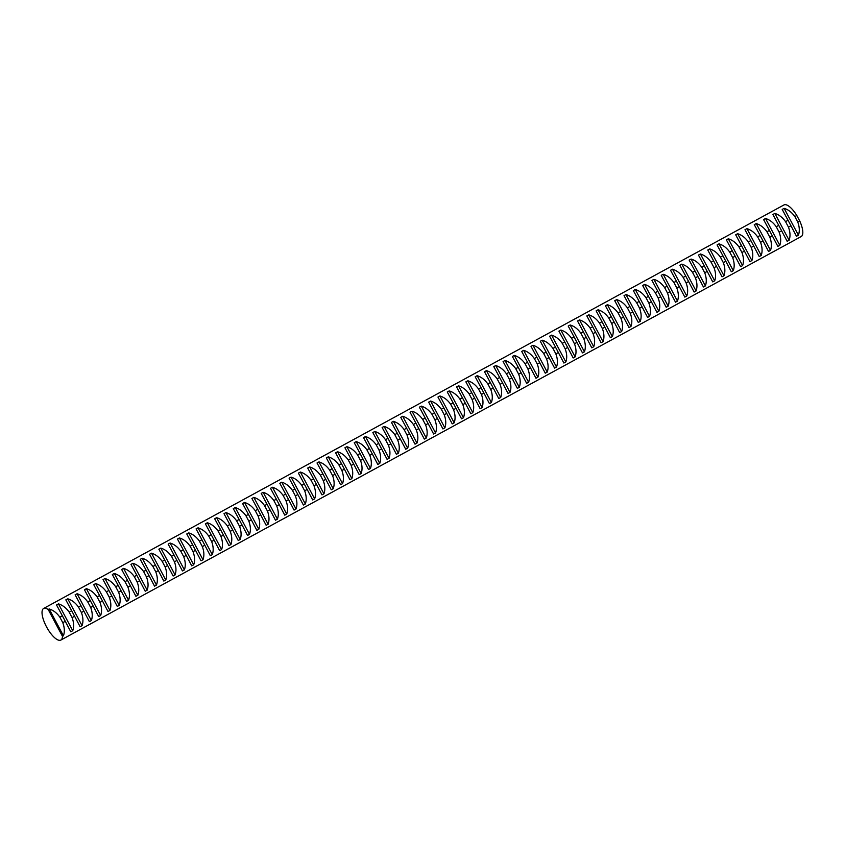 <?xml version="1.0" encoding="UTF-8"?>
<svg xmlns="http://www.w3.org/2000/svg" width="845" height="845" viewBox="0 0 845 845"><rect width="100%" height="100%" fill="white"/><g stroke="black" fill="none" stroke-linecap="round" stroke-linejoin="round"><path stroke-width="1.27" d="M801.039 236.611A17.988 6.274 -118.6 0 0 801.208 236.537A17.988 6.274 -118.6 0 0 799.729 220.978L797.754 222.055C799.56 226.925 799.782 231.298 798.419 235.195L796.465 236.262L790.952 225.763L788.459 227.125C790.255 231.995 790.476 236.368 789.114 240.265L787.16 241.332L781.646 230.833L779.153 232.195C780.949 237.065 781.171 241.438 779.808 245.335L777.854 246.402L772.341 235.903L769.848 237.265C771.643 242.135 771.865 246.508 770.503 250.405L768.549 251.472L763.035 240.983L760.542 242.335C762.348 247.205 762.56 251.578 761.208 255.475L759.243 256.542L753.74 246.053L751.237 247.405C753.043 252.275 753.265 256.658 751.902 260.545L749.948 261.612L744.434 251.123L741.942 252.475C743.737 257.345 743.959 261.728 742.597 265.615L740.643 266.682L735.129 256.193L732.636 257.556C734.432 262.415 734.654 266.798 733.291 270.685L731.337 271.752L725.823 261.263L723.331 262.626C725.126 267.485 725.348 271.868 723.985 275.755L722.031 276.822L716.518 266.333L714.025 267.696C715.831 272.555 716.042 276.938 714.69 280.825L712.726 281.892L707.223 271.403L704.719 272.766C706.526 277.625 706.747 282.008 705.385 285.906L703.42 286.973L697.917 276.473L695.424 277.836C697.22 282.695 697.442 287.078 696.079 290.976L694.125 292.043L688.612 281.543L686.119 282.906C687.914 287.775 688.136 292.148 686.774 296.046L684.82 297.113L679.306 286.613L676.813 287.976C678.609 292.845 678.831 297.218 677.468 301.116L675.514 302.183L670 291.683L667.508 293.046C669.314 297.915 669.525 302.288 668.173 306.186L666.209 307.253L660.705 296.753L658.202 298.116C660.008 302.985 660.23 307.358 658.868 311.256L656.903 312.323L651.4 301.834L648.907 303.186C650.703 308.055 650.925 312.428 649.562 316.326L647.608 317.393L642.094 306.904L639.602 308.256C641.397 313.125 641.619 317.509 640.256 321.396L638.302 322.463L632.789 311.974L630.296 313.337C632.092 318.195 632.313 322.579 630.951 326.466L628.997 327.533L623.483 317.044L620.99 318.407C622.797 323.265 623.008 327.649 621.656 331.536L619.691 332.603L614.188 322.114L611.685 323.477C613.491 328.335 613.713 332.719 612.35 336.606L610.386 337.673L604.883 327.184L602.39 328.547C604.186 333.405 604.407 337.789 603.045 341.686L601.091 342.743L595.577 332.254L593.084 333.617C594.88 338.475 595.102 342.859 593.739 346.756L591.785 347.823L586.272 337.324L583.779 338.687C585.574 343.545 585.796 347.929 584.434 351.826L582.48 352.893L576.966 342.394L574.473 343.757C576.279 348.626 576.491 352.999 575.139 356.896L573.174 357.963L567.671 347.464L565.168 348.827C566.974 353.696 567.196 358.069 565.833 361.966L563.869 363.033L558.365 352.534L555.862 353.897C557.668 358.766 557.89 363.139 556.528 367.036L554.573 368.103L549.06 357.604L546.567 358.967C548.363 363.836 548.585 368.209 547.222 372.106L545.268 373.173L539.754 362.685L537.262 364.037C539.057 368.906 539.279 373.279 537.916 377.176L535.962 378.243L530.449 367.755L527.956 369.107C529.762 373.976 529.973 378.359 528.621 382.246L526.657 383.313L521.154 372.825L518.65 374.187C520.457 379.046 520.678 383.429 519.316 387.316L517.351 388.383L511.848 377.895L509.345 379.257C511.151 384.116 511.373 388.499 510.01 392.386L508.056 393.453L502.543 382.965L500.05 384.327C501.845 389.186 502.067 393.569 500.705 397.456L498.751 398.523L493.237 388.035L490.744 389.397C492.54 394.256 492.762 398.639 491.399 402.537L489.445 403.604L483.931 393.105L481.439 394.467C483.245 399.326 483.456 403.709 482.094 407.607L480.14 408.674L474.636 398.175L472.133 399.537C473.939 404.396 474.161 408.779 472.799 412.677L470.834 413.744L465.331 403.245L462.828 404.607C464.634 409.476 464.856 413.849 463.493 417.747L461.539 418.814L456.025 408.315L453.533 409.677C455.328 414.546 455.55 418.919 454.187 422.817L452.233 423.884L446.72 413.385L444.227 414.747C446.023 419.616 446.244 423.989 444.882 427.887L442.928 428.954L437.414 418.455L434.921 419.817C436.728 424.686 436.939 429.059 435.576 432.957L433.622 434.024L428.119 423.535L425.616 424.887C427.422 429.756 427.644 434.14 426.281 438.027L424.317 439.094L418.814 428.605L416.31 429.957C418.117 434.826 418.338 439.21 416.976 443.097L415.022 444.164L409.508 433.675L407.015 435.038C408.811 439.896 409.033 444.28 407.67 448.167L405.716 449.234L400.203 438.745L397.71 440.108C399.505 444.966 399.727 449.35 398.365 453.237L396.411 454.304L390.897 443.815L388.404 445.178C390.21 450.036 390.422 454.42 389.059 458.307L387.105 459.374L381.602 448.885L379.099 450.248C380.905 455.106 381.127 459.49 379.764 463.387L377.799 464.454L372.296 453.955L369.793 455.318C371.599 460.176 371.821 464.56 370.459 468.457L368.504 469.524L362.991 459.025L360.498 460.388C362.294 465.257 362.516 469.63 361.153 473.527L359.199 474.594L353.685 464.095L351.193 465.458C352.988 470.327 353.21 474.7 351.847 478.597L349.893 479.664L344.38 469.165L341.887 470.528C343.683 475.397 343.904 479.77 342.542 483.667L340.588 484.734L335.085 474.235L332.581 475.598C334.388 480.467 334.599 484.84 333.247 488.737L331.282 489.804L325.779 479.316L323.276 480.668C325.082 485.537 325.304 489.91 323.941 493.807L321.987 494.874L316.474 484.386L313.981 485.738C315.776 490.607 315.998 494.99 314.636 498.877L312.682 499.944L307.168 489.456L304.675 490.808C306.471 495.677 306.693 500.06 305.33 503.947L303.376 505.014L297.862 494.526L295.37 495.888C297.165 500.747 297.387 505.13 296.025 509.017L294.071 510.084L288.557 499.596L286.064 500.958C287.87 505.817 288.082 510.2 286.73 514.087L284.765 515.154L279.262 504.666L276.759 506.028C278.565 510.887 278.787 515.27 277.424 519.157L275.47 520.224L269.956 509.736L267.464 511.098C269.259 515.957 269.481 520.34 268.118 524.238L266.164 525.305L260.651 514.806L258.158 516.168C259.954 521.027 260.175 525.41 258.813 529.308L256.859 530.375L251.345 519.876L248.852 521.238C250.648 526.108 250.87 530.48 249.507 534.378L247.553 535.445L242.04 524.946L239.547 526.308C241.353 531.178 241.564 535.55 240.212 539.448L238.248 540.515L232.745 530.016L230.241 531.378C232.048 536.248 232.269 540.62 230.907 544.518L228.953 545.585L223.439 535.086L220.946 536.448C222.742 541.318 222.964 545.69 221.601 549.588L219.647 550.655L214.134 540.166L211.641 541.518C213.436 546.388 213.658 550.76 212.296 554.658L210.342 555.725L204.828 545.236L202.335 546.588C204.131 551.458 204.353 555.841 202.99 559.728L201.036 560.795L195.522 550.306L193.03 551.658C194.836 556.528 195.047 560.911 193.695 564.798L191.731 565.865L186.227 555.376L183.724 556.739C185.53 561.598 185.752 565.981 184.39 569.868L182.425 570.935L176.922 560.446L174.429 561.809C176.225 566.668 176.447 571.051 175.084 574.938L173.13 576.005L167.616 565.516L165.124 566.879C166.919 571.738 167.141 576.121 165.778 580.008L163.824 581.075L158.311 570.586L155.818 571.949C157.614 576.808 157.835 581.191 156.473 585.089L154.519 586.155L149.005 575.656L146.512 577.019C148.319 581.878 148.53 586.261 147.178 590.159L145.213 591.225L139.71 580.726L137.207 582.089C139.013 586.958 139.235 591.331 137.872 595.229L135.908 596.295L130.405 585.796L127.912 587.159C129.707 592.028 129.929 596.401 128.567 600.299L126.613 601.365L121.099 590.866L118.606 592.229C120.402 597.098 120.624 601.471 119.261 605.369L117.307 606.435L111.793 595.936L109.301 597.299C111.096 602.168 111.318 606.541 109.956 610.439L108.002 611.505L102.488 601.017L99.995 602.369C101.801 607.238 102.013 611.611 100.661 615.509L98.696 616.575L93.193 606.087L90.69 607.439C92.496 612.308 92.718 616.692 91.355 620.579L89.39 621.645L83.887 611.157L81.395 612.519C83.19 617.378 83.412 621.762 82.049 625.649L80.095 626.715L74.582 616.227L72.089 617.589C73.885 622.448 74.106 626.832 72.744 630.719L70.79 631.785L65.276 621.297L62.783 622.659C64.579 627.518 64.801 631.902 63.438 635.789L62.467 636.327A17.988 6.274 61.4 0 1 60.861 640.066A17.988 6.274 61.4 0 1 60.692 640.14A17.988 6.274 61.4 0 1 46.612 627.032A17.988 6.274 61.4 0 1 43.634 608.463A17.988 6.274 61.4 0 1 43.803 608.389A17.988 6.274 61.4 0 1 48.197 609.498L49.179 608.96C53.256 610.185 56.826 612.921 59.868 617.177L62.361 615.815L56.52 604.957L58.474 603.89C62.562 605.115 66.121 607.851 69.174 612.107L71.667 610.745L65.825 599.887L67.78 598.82C71.867 600.045 75.427 602.781 78.479 607.037L80.972 605.675L75.131 594.817L77.085 593.75C81.162 594.975 84.732 597.711 87.774 601.967L90.278 600.605L84.437 589.747L86.391 588.68C90.468 589.905 94.038 592.641 97.08 596.887L99.583 595.535L93.732 584.677L95.696 583.61C99.773 584.824 103.343 587.571 106.385 591.817L108.878 590.465L103.037 579.607L104.991 578.54C109.079 579.754 112.638 582.501 115.691 586.747L118.184 585.395L112.343 574.526L114.297 573.459C118.384 574.684 121.944 577.431 124.997 581.677L127.489 580.314L121.648 569.456L123.602 568.389C127.679 569.614 131.25 572.35 134.292 576.607L136.795 575.244L130.954 564.386L132.908 563.319C136.985 564.544 140.555 567.28 143.597 571.537L146.1 570.174L140.249 559.316L142.213 558.249C146.291 559.474 149.861 562.21 152.903 566.467L155.395 565.104L149.554 554.246L151.508 553.179C155.596 554.404 159.156 557.14 162.208 561.397L164.701 560.034L158.86 549.176L160.814 548.109C164.902 549.335 168.461 552.07 171.514 556.327L174.007 554.964L168.166 544.106L170.12 543.039C174.207 544.264 177.767 547 180.809 551.257L183.312 549.894L177.471 539.036L179.425 537.969C183.502 539.194 187.072 541.93 190.114 546.187L192.618 544.824L186.766 533.966L188.731 532.899C192.808 534.125 196.378 536.86 199.42 541.117L201.913 539.754L196.072 528.896L198.026 527.829C202.113 529.054 205.673 531.79 208.726 536.036L211.218 534.684L205.377 523.826L207.331 522.759C211.419 523.974 214.979 526.72 218.031 530.966L220.524 529.614L214.683 518.756L216.637 517.689C220.725 518.904 224.284 521.65 227.326 525.896L229.829 524.544L223.988 513.675L225.942 512.609C230.02 513.834 233.59 516.58 236.632 520.826L239.135 519.464L233.283 508.605L235.248 507.539C239.325 508.764 242.895 511.5 245.937 515.756L248.43 514.394L242.589 503.536L244.543 502.469C248.631 503.694 252.19 506.43 255.243 510.686L257.736 509.324L251.894 498.465L253.849 497.399C257.936 498.624 261.496 501.36 264.548 505.616L267.041 504.254L261.2 493.395L263.154 492.329C267.242 493.554 270.801 496.29 273.854 500.546L276.347 499.184L270.506 488.325L272.46 487.259C276.537 488.484 280.107 491.22 283.149 495.476L285.652 494.114L279.801 483.255L281.765 482.189C285.842 483.414 289.412 486.15 292.454 490.406L294.947 489.044L289.106 478.185L291.071 477.119C295.148 478.344 298.707 481.08 301.76 485.336L304.253 483.974L298.412 473.115L300.366 472.049C304.453 473.274 308.013 476.01 311.066 480.266L313.558 478.904L307.717 468.045L309.671 466.979C313.759 468.204 317.319 470.94 320.371 475.186L322.864 473.834L317.023 462.975L318.977 461.909C323.054 463.123 326.624 465.87 329.666 470.116L332.169 468.764L326.318 457.905L328.282 456.839C332.36 458.053 335.93 460.8 338.972 465.046L341.464 463.683L335.623 452.825L337.588 451.758C341.665 452.983 345.225 455.73 348.277 459.976L350.77 458.613L344.929 447.755L346.883 446.688C350.971 447.913 354.53 450.649 357.583 454.906L360.076 453.543L354.235 442.685L356.189 441.618C360.276 442.843 363.836 445.579 366.888 449.836L369.381 448.473L363.54 437.615L365.494 436.548C369.571 437.773 373.141 440.509 376.183 444.766L378.687 443.403L372.835 432.545L374.8 431.478C378.877 432.703 382.447 435.439 385.489 439.696L387.982 438.333L382.141 427.475L384.105 426.408C388.182 427.633 391.742 430.369 394.795 434.626L397.287 433.263L391.446 422.405L393.4 421.338C397.488 422.563 401.048 425.299 404.1 429.556L406.593 428.193L400.752 417.335L402.706 416.268C406.794 417.493 410.353 420.229 413.406 424.486L415.898 423.123L410.057 412.265L412.011 411.198C416.089 412.423 419.659 415.159 422.701 419.416L425.204 418.053L419.352 407.195L421.317 406.128C425.394 407.353 428.964 410.089 432.006 414.335L434.499 412.983L428.658 402.125L430.623 401.058C434.7 402.273 438.259 405.019 441.312 409.265L443.805 407.913L437.963 397.055L439.918 395.988C444.005 397.203 447.565 399.949 450.617 404.195L453.11 402.833L447.269 391.974L449.223 390.908C453.311 392.133 456.87 394.879 459.923 399.125L462.416 397.763L456.575 386.904L458.529 385.838C462.606 387.063 466.176 389.798 469.218 394.055L471.721 392.693L465.87 381.834L467.834 380.768C471.911 381.993 475.481 384.728 478.523 388.985L481.016 387.623L475.175 376.764L477.14 375.698C481.217 376.923 484.776 379.658 487.829 383.915L490.322 382.553L484.481 371.694L486.435 370.628C490.522 371.853 494.082 374.588 497.135 378.845L499.627 377.483L493.786 366.624L495.74 365.558C499.828 366.783 503.388 369.518 506.44 373.775L508.933 372.413L503.092 361.554L505.046 360.488C509.123 361.713 512.693 364.448 515.735 368.705L518.238 367.343L512.397 356.484L514.351 355.418C518.429 356.643 521.999 359.378 525.041 363.635L527.544 362.273L521.692 351.414L523.657 350.348C527.734 351.573 531.304 354.308 534.346 358.565L536.839 357.203L530.998 346.344L532.952 345.278C537.04 346.503 540.599 349.238 543.652 353.485L546.145 352.133L540.304 341.274L542.258 340.208C546.345 341.422 549.905 344.168 552.957 348.415L555.45 347.063L549.609 336.204L551.563 335.138C555.64 336.352 559.21 339.099 562.252 343.345L564.756 341.982L558.915 331.124L560.869 330.057C564.946 331.282 568.516 334.029 571.558 338.275L574.061 336.912L568.21 326.054L570.174 324.987C574.251 326.212 577.822 328.948 580.864 333.205L583.356 331.842L577.515 320.984L579.469 319.917C583.557 321.142 587.117 323.878 590.169 328.135L592.662 326.772L586.821 315.914L588.775 314.847C592.863 316.072 596.422 318.808 599.475 323.065L601.967 321.702L596.126 310.844L598.08 309.777C602.158 311.002 605.728 313.738 608.77 317.995L611.273 316.632L605.432 305.774L607.386 304.707C611.463 305.932 615.033 308.668 618.075 312.925L620.579 311.562L614.727 300.704L616.692 299.637C620.769 300.862 624.339 303.598 627.381 307.855L629.874 306.492L624.032 295.634L625.987 294.567C630.074 295.792 633.634 298.528 636.686 302.785L639.179 301.422L633.338 290.564L635.292 289.497C639.38 290.722 642.939 293.458 645.992 297.704L648.485 296.352L642.644 285.494L644.598 284.427C648.675 285.642 652.245 288.388 655.287 292.634L657.79 291.282L651.949 280.424L653.903 279.357C657.98 280.572 661.55 283.318 664.592 287.564L667.096 286.212L661.244 275.343L663.209 274.276C667.286 275.502 670.856 278.248 673.898 282.494L676.391 281.132L670.55 270.273L672.504 269.206C676.591 270.432 680.151 273.167 683.204 277.424L685.696 276.061L679.855 265.203L681.809 264.136C685.897 265.362 689.457 268.097 692.509 272.354L695.002 270.991L689.161 260.133L691.115 259.066C695.203 260.292 698.762 263.027 701.804 267.284L704.307 265.921L698.466 255.063L700.42 253.996C704.498 255.222 708.068 257.957 711.11 262.214L713.613 260.851L707.761 249.993L709.726 248.926C713.803 250.152 717.373 252.887 720.415 257.144L722.908 255.781L717.067 244.923L719.021 243.856C723.109 245.082 726.668 247.817 729.721 252.074L732.214 250.712L726.373 239.853L728.327 238.786C732.414 240.012 735.974 242.747 739.026 247.004L741.519 245.641L735.678 234.783L737.632 233.716C741.72 234.942 745.279 237.677 748.321 241.934L750.825 240.571L744.984 229.713L746.938 228.646C751.015 229.872 754.585 232.607 757.627 236.853L760.13 235.501L754.279 224.643L756.243 223.576C760.32 224.791 763.891 227.537 766.933 231.783L769.425 230.431L763.584 219.573L765.538 218.506C769.626 219.721 773.186 222.467 776.238 226.713L778.731 225.362L772.89 214.493L774.844 213.426C778.932 214.651 782.491 217.397 785.544 221.643L788.036 220.281L782.195 209.423L784.149 208.356C788.237 209.581 791.797 212.317 794.849 216.573L796.814 215.507A17.988 6.274 -118.6 0 0 784.149 204.86A17.988 6.274 -118.6 0 0 783.991 204.934A17.988 6.274 -118.6 0 0 783.822 205.029M48.197 609.498L62.467 636.327M796.814 215.507L799.729 220.978M49.179 608.96L63.438 635.789M59.868 617.177L62.783 622.659M62.361 615.815L65.276 621.297M58.474 603.89L72.744 630.719M69.174 612.107L72.089 617.589M71.667 610.745L74.582 616.227M67.78 598.82L82.049 625.649M78.479 607.037L81.395 612.519M80.972 605.675L83.887 611.157M77.085 593.75L91.355 620.579M87.774 601.967L90.69 607.439M90.278 600.605L93.193 606.087M86.391 588.68L100.661 615.509M97.08 596.887L99.995 602.369M99.583 595.535L102.488 601.017M95.696 583.61L109.956 610.439M106.385 591.817L109.301 597.299M108.878 590.465L111.793 595.936M104.991 578.54L119.261 605.369M115.691 586.747L118.606 592.229M118.184 585.395L121.099 590.866M114.297 573.459L128.567 600.299M124.997 581.677L127.912 587.159M127.489 580.314L130.405 585.796M123.602 568.389L137.872 595.229M134.292 576.607L137.207 582.089M136.795 575.244L139.71 580.726M132.908 563.319L147.178 590.159M143.597 571.537L146.512 577.019M146.1 570.174L149.005 575.656M142.213 558.249L156.473 585.089M152.903 566.467L155.818 571.949M155.395 565.104L158.311 570.586M151.508 553.179L165.778 580.008M162.208 561.397L165.124 566.879M164.701 560.034L167.616 565.516M160.814 548.109L175.084 574.938M171.514 556.327L174.429 561.809M174.007 554.964L176.922 560.446M170.12 543.039L184.39 569.868M180.809 551.257L183.724 556.739M183.312 549.894L186.227 555.376M179.425 537.969L193.695 564.798M190.114 546.187L193.03 551.658M192.618 544.824L195.522 550.306M188.731 532.899L202.99 559.728M199.42 541.117L202.335 546.588M201.913 539.754L204.828 545.236M198.026 527.829L212.296 554.658M208.726 536.036L211.641 541.518M211.218 534.684L214.134 540.166M207.331 522.759L221.601 549.588M218.031 530.966L220.946 536.448M220.524 529.614L223.439 535.086M216.637 517.689L230.907 544.518M227.326 525.896L230.241 531.378M229.829 524.544L232.745 530.016M225.942 512.609L240.212 539.448M236.632 520.826L239.547 526.308M239.135 519.464L242.04 524.946M235.248 507.539L249.507 534.378M245.937 515.756L248.852 521.238M248.43 514.394L251.345 519.876M244.543 502.469L258.813 529.308M255.243 510.686L258.158 516.168M257.736 509.324L260.651 514.806M253.849 497.399L268.118 524.238M264.548 505.616L267.464 511.098M267.041 504.254L269.956 509.736M263.154 492.329L277.424 519.157M273.854 500.546L276.759 506.028M276.347 499.184L279.262 504.666M272.46 487.259L286.73 514.087M283.149 495.476L286.064 500.958M285.652 494.114L288.557 499.596M281.765 482.189L296.025 509.017M292.454 490.406L295.37 495.888M294.947 489.044L297.862 494.526M291.071 477.119L305.33 503.947M301.76 485.336L304.675 490.808M304.253 483.974L307.168 489.456M300.366 472.049L314.636 498.877M311.066 480.266L313.981 485.738M313.558 478.904L316.474 484.386M309.671 466.979L323.941 493.807M320.371 475.186L323.276 480.668M322.864 473.834L325.779 479.316M318.977 461.909L333.247 488.737M329.666 470.116L332.581 475.598M332.169 468.764L335.085 474.235M328.282 456.839L342.542 483.667M338.972 465.046L341.887 470.528M341.464 463.683L344.38 469.165M337.588 451.758L351.847 478.597M348.277 459.976L351.193 465.458M350.77 458.613L353.685 464.095M346.883 446.688L361.153 473.527M357.583 454.906L360.498 460.388M360.076 453.543L362.991 459.025M356.189 441.618L370.459 468.457M366.888 449.836L369.793 455.318M369.381 448.473L372.296 453.955M365.494 436.548L379.764 463.387M376.183 444.766L379.099 450.248M378.687 443.403L381.602 448.885M374.8 431.478L389.059 458.307M385.489 439.696L388.404 445.178M387.982 438.333L390.897 443.815M384.105 426.408L398.365 453.237M394.795 434.626L397.71 440.108M397.287 433.263L400.203 438.745M393.4 421.338L407.67 448.167M404.1 429.556L407.015 435.038M406.593 428.193L409.508 433.675M402.706 416.268L416.976 443.097M413.406 424.486L416.31 429.957M415.898 423.123L418.814 428.605M412.011 411.198L426.281 438.027M422.701 419.416L425.616 424.887M425.204 418.053L428.119 423.535M421.317 406.128L435.576 432.957M432.006 414.335L434.921 419.817M434.499 412.983L437.414 418.455M430.623 401.058L444.882 427.887M441.312 409.265L444.227 414.747M443.805 407.913L446.72 413.385M439.918 395.988L454.187 422.817M450.617 404.195L453.533 409.677M453.11 402.833L456.025 408.315M449.223 390.908L463.493 417.747M459.923 399.125L462.828 404.607M462.416 397.763L465.331 403.245M458.529 385.838L472.799 412.677M469.218 394.055L472.133 399.537M471.721 392.693L474.636 398.175M467.834 380.768L482.094 407.607M478.523 388.985L481.439 394.467M481.016 387.623L483.931 393.105M477.14 375.698L491.399 402.537M487.829 383.915L490.744 389.397M490.322 382.553L493.237 388.035M486.435 370.628L500.705 397.456M497.135 378.845L500.05 384.327M499.627 377.483L502.543 382.965M495.74 365.558L510.01 392.386M506.44 373.775L509.345 379.257M508.933 372.413L511.848 377.895M505.046 360.488L519.316 387.316M515.735 368.705L518.65 374.187M518.238 367.343L521.154 372.825M514.351 355.418L528.621 382.246M525.041 363.635L527.956 369.107M527.544 362.273L530.449 367.755M523.657 350.348L537.916 377.176M534.346 358.565L537.262 364.037M536.839 357.203L539.754 362.685M532.952 345.278L547.222 372.106M543.652 353.485L546.567 358.967M546.145 352.133L549.06 357.604M542.258 340.208L556.528 367.036M552.957 348.415L555.862 353.897M555.45 347.063L558.365 352.534M551.563 335.138L565.833 361.966M562.252 343.345L565.168 348.827M564.756 341.982L567.671 347.464M560.869 330.057L575.139 356.896M571.558 338.275L574.473 343.757M574.061 336.912L576.966 342.394M570.174 324.987L584.434 351.826M580.864 333.205L583.779 338.687M583.356 331.842L586.272 337.324M579.469 319.917L593.739 346.756M590.169 328.135L593.084 333.617M592.662 326.772L595.577 332.254M588.775 314.847L603.045 341.686M599.475 323.065L602.39 328.547M601.967 321.702L604.883 327.184M598.08 309.777L612.35 336.606M608.77 317.995L611.685 323.477M611.273 316.632L614.188 322.114M607.386 304.707L621.656 331.536M618.075 312.925L620.99 318.407M620.579 311.562L623.483 317.044M616.692 299.637L630.951 326.466M627.381 307.855L630.296 313.337M629.874 306.492L632.789 311.974M625.987 294.567L640.256 321.396M636.686 302.785L639.602 308.256M639.179 301.422L642.094 306.904M635.292 289.497L649.562 316.326M645.992 297.704L648.907 303.186M648.485 296.352L651.4 301.834M644.598 284.427L658.868 311.256M655.287 292.634L658.202 298.116M657.79 291.282L660.705 296.753M653.903 279.357L668.173 306.186M664.592 287.564L667.508 293.046M667.096 286.212L670 291.683M663.209 274.276L677.468 301.116M673.898 282.494L676.813 287.976M676.391 281.132L679.306 286.613M672.504 269.206L686.774 296.046M683.204 277.424L686.119 282.906M685.696 276.061L688.612 281.543M681.809 264.136L696.079 290.976M692.509 272.354L695.424 277.836M695.002 270.991L697.917 276.473M691.115 259.066L705.385 285.906M701.804 267.284L704.719 272.766M704.307 265.921L707.223 271.403M700.42 253.996L714.69 280.825M711.11 262.214L714.025 267.696M713.613 260.851L716.518 266.333M709.726 248.926L723.985 275.755M720.415 257.144L723.331 262.626M722.908 255.781L725.823 261.263M719.021 243.856L733.291 270.685M729.721 252.074L732.636 257.556M732.214 250.712L735.129 256.193M728.327 238.786L742.597 265.615M739.026 247.004L741.942 252.475M741.519 245.641L744.434 251.123M737.632 233.716L751.902 260.545M748.321 241.934L751.237 247.405M750.825 240.571L753.74 246.053M746.938 228.646L761.208 255.475M757.627 236.853L760.542 242.335M760.13 235.501L763.035 240.983M756.243 223.576L770.503 250.405M766.933 231.783L769.848 237.265M769.425 230.431L772.341 235.903M765.538 218.506L779.808 245.335M776.238 226.713L779.153 232.195M778.731 225.362L781.646 230.833M774.844 213.426L789.114 240.265M785.544 221.643L788.459 227.125M788.036 220.281L790.952 225.763M784.149 208.356L798.419 235.195M794.849 216.573L797.754 222.055M783.991 204.934L43.634 608.463M801.208 236.537L60.861 640.066"/></g></svg>
